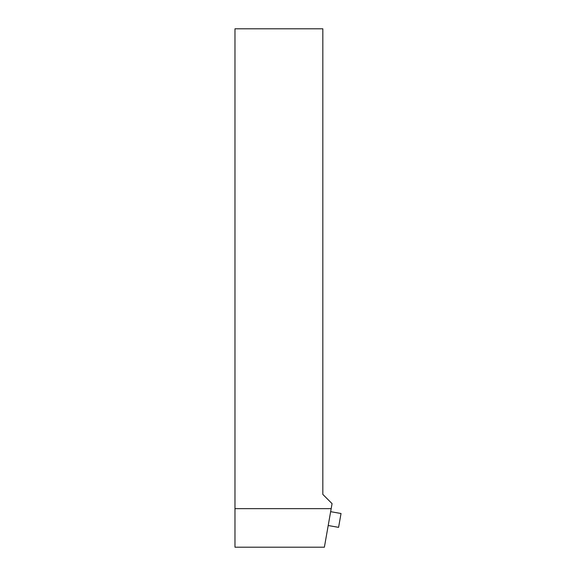 <?xml version="1.0" encoding="UTF-8"?>
<svg xmlns="http://www.w3.org/2000/svg" width="576" height="576" viewBox="0 0 576 576"><rect width="100%" height="100%" fill="white"/><g stroke="black" fill="none" stroke-linecap="round" stroke-linejoin="round"><path stroke-width="0.86" d="M331.178 508.644L324.382 547.2L234.972 547.2L234.972 508.644L331.178 508.644L332.064 503.633L322.834 494.402L322.834 28.8L234.972 28.8L234.972 508.644M328.205 525.521L338.587 527.35L339.811 520.43L341.028 513.504L330.646 511.675"/></g></svg>
